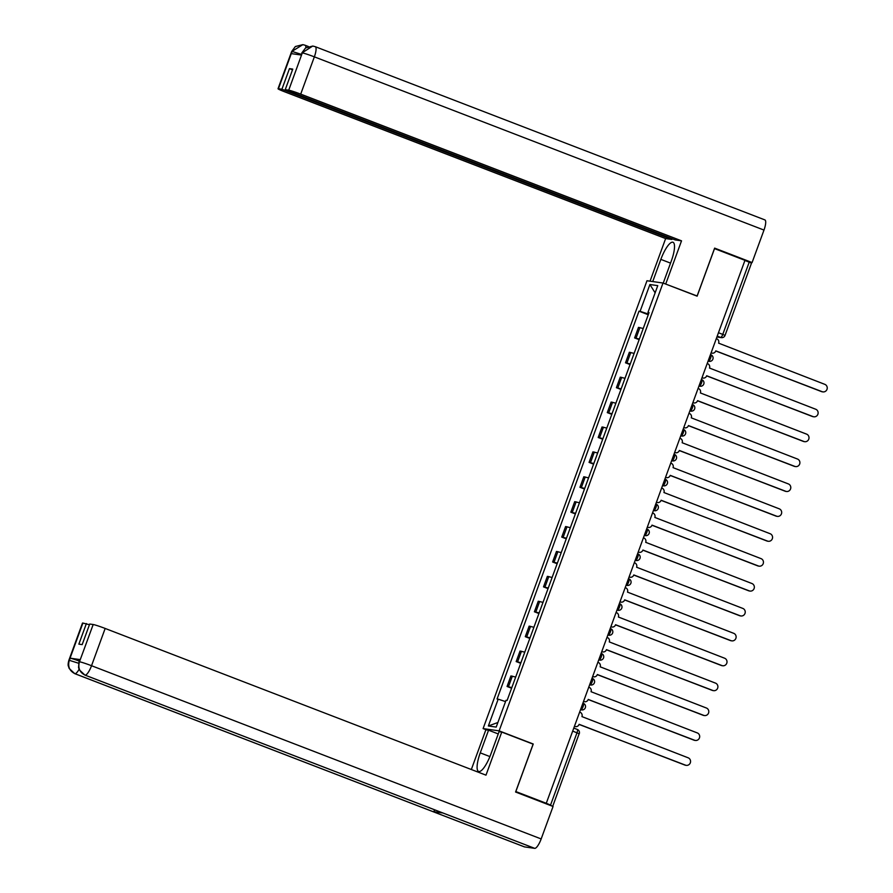 <?xml version="1.0" encoding="UTF-8"?>
<svg xmlns="http://www.w3.org/2000/svg" width="893" height="893" viewBox="0 0 893 893"><rect width="100%" height="100%" fill="white"/><g stroke="black" fill="none" stroke-linecap="round" stroke-linejoin="round"><path stroke-width="1.34" d="M486.54 729.916L483.102 728.588L499.131 730.865L663.019 283.025L697.12 296.163L714.523 248.611L744.963 260.332L546.27 803.287L515.83 791.555L533.233 744.003L499.131 730.865M663.019 283.025L646.979 280.748L483.102 728.588M551.751 805.966L550.546 805.051L577.001 732.751A3.405 0.926 -68.9 0 0 577.291 729.436A3.405 0.926 -68.9 0 0 577.235 729.425L573.786 728.096L577.291 729.436A3.405 3.405 0 0 1 579.267 733.789L572.692 731.088M546.27 803.287L550.546 805.051M744.929 260.432L751.493 263.134L725.038 335.433L722.772 334.395L749.238 262.096M643.228 328.501L638.473 327.374L634.622 337.911L639.377 339.039M639.142 339.653L634.622 337.911M634.119 353.394L629.364 352.266L625.513 362.804L630.257 363.931M630.034 364.545L625.513 362.804M625.011 378.297L620.255 377.17L616.404 387.696L621.148 388.823M620.925 389.448L616.404 387.696M615.891 403.189L611.147 402.062L607.285 412.599L612.04 413.727M611.817 414.341L607.285 412.599M606.782 428.093L602.038 426.966L598.176 437.492L602.931 438.619M602.708 439.233L598.176 437.492M597.674 452.985L592.919 451.858L589.067 462.395L593.823 463.523M593.588 464.137L589.067 462.395M588.565 477.889L583.81 476.762L579.959 487.288L584.703 488.415M584.48 489.029L579.959 487.288M579.445 502.781L574.701 501.654L570.85 512.191L575.594 513.319M575.371 513.933L570.85 512.191M570.337 527.674L565.593 526.546L561.73 537.084L566.486 538.211M566.262 538.825L561.73 537.084M561.228 552.577L556.473 551.45L552.622 561.987L557.377 563.115M557.143 563.729L552.622 561.987M552.12 577.47L547.364 576.342L543.513 586.88L548.257 588.007M548.034 588.621L543.513 586.88M543.011 602.373L538.256 601.246L534.405 611.772L539.149 612.899M538.925 613.524L534.405 611.772M533.891 627.266L529.147 626.138L525.285 636.676L530.04 637.803M529.817 638.417L525.285 636.676M524.783 652.169L520.039 651.042L516.176 661.568L520.932 662.695M520.708 663.309L516.176 661.568M515.674 677.061L510.919 675.934L507.068 686.471L511.823 687.599M511.589 688.213L507.068 686.471M648.497 314.102L640.091 311.333L649.903 284.521L657.761 285.637L647.95 312.45L648.921 312.93M497.892 722.504L488.359 725.976L496.207 727.092L506.018 700.279L507.124 700.436L649.044 312.606L647.95 312.45M488.359 725.976L498.171 699.163L505.538 701.585M640.091 311.333L638.997 311.177L497.066 699.007L498.171 699.163M532.418 743.88L533.233 744.003M648.262 314.749L638.997 311.177M649.903 284.521L655.127 292.837M711.107 352.824L711.52 352.992A3.405 3.271 98.1 0 0 715.751 350.971L822.129 391.681A3.918 3.762 98.1 0 0 827.119 388.957A3.918 3.762 98.1 0 0 824.819 384.347L718.608 343.158A3.405 3.271 98.1 0 0 716.722 338.782L716.309 338.626M822.922 391.893L822.319 391.804A3.918 3.762 -81.9 0 1 821.527 391.603L715.784 350.86M712.212 353.17L711.609 353.081A3.405 3.271 -81.9 0 1 711.062 352.958M701.998 377.728L702.411 377.884A3.405 3.271 98.1 0 0 706.642 375.875L813.021 416.584A3.918 3.762 98.1 0 0 818.01 413.861A3.918 3.762 98.1 0 0 815.711 409.24L709.5 368.05A3.405 3.271 98.1 0 0 707.613 363.685L707.2 363.518M813.813 416.785L813.199 416.696A3.918 3.762 -81.9 0 1 812.407 416.495L706.676 375.763M703.104 378.063L702.49 377.973A3.405 3.271 -81.9 0 1 701.954 377.851M692.89 402.62L693.303 402.776A3.405 3.271 98.1 0 0 697.522 400.767L803.912 441.477A3.918 3.762 98.1 0 0 808.891 438.753A3.918 3.762 98.1 0 0 806.591 434.132L700.391 392.953A3.405 3.271 98.1 0 0 698.493 388.578L698.092 388.422M804.705 441.689L804.091 441.6A3.918 3.762 -81.9 0 1 803.298 441.388L697.567 400.656M693.995 402.966L693.381 402.877A3.405 3.271 -81.9 0 1 692.845 402.754L693.303 402.776M663.231 283.114L671.357 260.879A19.155 5.191 -68.9 0 0 672.987 242.26A19.155 5.191 -68.9 0 0 660.842 259.383L652.727 281.563M764.698 219.857A10.47 2.835 111.1 0 1 764.877 219.901A10.47 2.835 111.1 0 1 763.984 230.07L752.096 262.553L714.634 248.12L697.109 295.996L665.073 283.818M665.754 283.918L681.526 240.831L675.242 239.938L285.235 89.691L288.718 90.182L302.392 52.687L301.454 55.053L291.408 53.636L292.078 51.459L278.437 88.731A10.214 0.614 -159.9 0 0 278.024 88.753A10.214 0.614 -159.9 0 0 284.811 91.867L665.631 238.576L671.916 239.469L672.183 238.755M650.037 281.183L665.631 238.576M697.109 295.996L696.428 295.907M681.526 240.831L300.707 94.122A10.214 0.614 -159.9 0 0 288.718 90.182M752.096 262.553L749.461 262.174M285.235 89.691L292.77 69.107L289.455 68.627L281.92 89.222L278.437 88.731M281.92 89.222L671.916 239.469M289.455 68.627L292.513 69.81M301.064 54.998L302.247 52.899M312.985 46.09L315.229 46.67A10.47 2.835 111.1 0 0 315.062 46.626L312.717 46.056L302.403 52.665M303.118 44.695L305.06 45.23A10.47 2.835 111.1 0 0 304.915 45.186L302.839 44.65L292.234 51.225M489.911 756.583L480.255 752.855A19.155 5.191 -68.9 0 0 478.626 771.485A19.155 5.191 -68.9 0 0 490.77 754.351L499.064 731.691L501.754 732.07L485.982 775.157L105.162 628.449L91.532 665.72L541.169 838.94L553.057 806.468L515.585 792.024L533.11 744.148L501.754 732.07M480.255 752.855L488.549 730.195L485.859 729.815L471.337 769.52M498.249 733.934L488.549 730.195M82.904 623.057L69.263 660.329A10.214 0.614 20.1 0 0 68.85 660.351L82.48 623.08A10.214 0.614 20.1 0 1 82.904 623.057L89.445 624.732M541.169 838.94A10.47 2.835 111.1 0 1 534.706 848.35L442.939 812.998A10.47 2.835 111.1 0 1 442.794 812.954A10.47 2.835 111.1 0 1 442.66 812.887M435.092 809.996A10.47 2.835 111.1 0 1 432.792 811.558L524.559 846.91L534.706 848.35M79.075 669.315A10.47 2.835 111.1 0 1 74.923 673.69L432.792 811.558L442.939 812.998L85.058 675.13C79.711 672.418 77.825 668.053 79.388 662.014L93.185 624.52A10.214 0.614 20.1 0 1 105.162 628.449M86.387 623.56L78.852 644.143L82.167 644.612L89.702 624.028L93.185 624.52M80.214 659.614L79.432 661.769L79.801 659.637A10.214 0.614 20.1 0 1 80.214 659.614L70.167 658.186A10.214 0.614 20.1 0 1 79.287 661.054M78.595 663.242L69.375 660.34L70.167 658.186M68.85 660.351C68.058 663.365 67.913 665.296 68.404 666.178L69.163 668.444L74.744 673.646A10.47 2.835 111.1 0 0 74.923 673.69C69.565 670.967 67.667 666.602 69.219 660.586L69.375 660.34M683.781 427.524L684.194 427.68A3.405 3.271 98.1 0 0 688.414 425.671L794.792 466.38A3.918 3.762 98.1 0 0 799.782 463.657A3.918 3.762 98.1 0 0 797.482 459.035L691.282 417.846A3.405 3.271 98.1 0 0 689.385 413.47L688.972 413.314M795.585 466.581L794.982 466.492A3.918 3.762 -81.9 0 1 794.19 466.291L688.458 425.559M684.875 427.859L684.272 427.769A3.405 3.271 -81.9 0 1 683.737 427.647L684.194 427.68M674.673 452.416L675.075 452.572A3.405 3.271 98.1 0 0 679.305 450.563L785.684 491.273A3.918 3.762 98.1 0 0 790.673 488.549A3.918 3.762 98.1 0 0 788.374 483.928L682.163 442.738A3.405 3.271 98.1 0 0 680.276 438.374L679.863 438.217M786.476 491.474L785.873 491.396A3.918 3.762 -81.9 0 1 785.081 491.183L679.35 450.452M675.767 452.751L675.164 452.673A3.405 3.271 -81.9 0 1 674.617 452.539L675.075 452.572M665.553 477.32L665.966 477.476A3.405 3.271 98.1 0 0 670.196 475.456L776.575 516.165A3.918 3.762 98.1 0 0 781.565 513.442A3.918 3.762 98.1 0 0 779.265 508.831L673.054 467.642A3.405 3.271 98.1 0 0 671.168 463.266L670.755 463.11M777.368 516.377L776.765 516.288A3.918 3.762 -81.9 0 1 775.972 516.087L670.23 475.355M666.658 477.655L666.044 477.565A3.405 3.271 -81.9 0 1 665.508 477.442L665.966 477.476M656.444 502.212L656.857 502.368A3.405 3.271 98.1 0 0 661.088 500.359L767.467 541.069A3.918 3.762 98.1 0 0 772.445 538.345A3.918 3.762 98.1 0 0 770.146 533.724L663.945 492.534A3.405 3.271 98.1 0 0 662.059 488.17L661.646 488.013M768.259 541.27L767.645 541.191A3.918 3.762 -81.9 0 1 766.853 540.979L661.121 500.247M657.549 502.547L656.935 502.469A3.405 3.271 -81.9 0 1 656.4 502.335L656.857 502.368M647.336 527.116L647.749 527.272A3.405 3.271 98.1 0 0 651.968 525.251L758.358 565.961A3.918 3.762 98.1 0 0 763.336 563.237A3.918 3.762 98.1 0 0 761.037 558.627L654.837 517.438A3.405 3.271 98.1 0 0 652.939 513.062L652.537 512.906M759.15 566.173L758.537 566.084A3.918 3.762 -81.9 0 1 757.744 565.883L652.013 525.14M648.43 527.45L647.827 527.361A3.405 3.271 -81.9 0 1 647.291 527.238M638.227 552.008L638.629 552.164A3.405 3.271 98.1 0 0 642.86 550.155L749.238 590.865A3.918 3.762 98.1 0 0 754.228 588.141A3.918 3.762 98.1 0 0 751.928 583.52L645.717 542.33A3.405 3.271 98.1 0 0 643.831 537.966L643.418 537.798M750.031 591.066L749.428 590.987A3.918 3.762 -81.9 0 1 748.635 590.775L642.904 550.043M639.321 552.343L638.718 552.254A3.405 3.271 -81.9 0 1 638.171 552.131M629.107 576.9L629.52 577.068A3.405 3.271 98.1 0 0 633.751 575.047L740.13 615.757A3.918 3.762 98.1 0 0 745.119 613.033A3.918 3.762 98.1 0 0 742.82 608.423L636.609 567.234A3.405 3.271 98.1 0 0 634.722 562.858L634.309 562.702M740.922 615.969L740.319 615.88A3.918 3.762 -81.9 0 1 739.527 615.668L633.784 574.936M630.212 577.246L629.61 577.157A3.405 3.271 -81.9 0 1 629.063 577.034M619.999 601.804L620.412 601.96A3.405 3.271 98.1 0 0 624.642 599.951L731.021 640.661A3.918 3.762 98.1 0 0 736.011 637.937A3.918 3.762 98.1 0 0 733.711 633.316L627.5 592.126A3.405 3.271 98.1 0 0 625.613 587.761L625.2 587.594M731.813 640.861L731.2 640.772A3.918 3.762 -81.9 0 1 730.407 640.571L624.676 599.839M621.104 602.139L620.49 602.049A3.405 3.271 -81.9 0 1 619.954 601.927M610.89 626.696L611.303 626.853A3.405 3.271 98.1 0 0 615.523 624.843L721.912 665.553A3.918 3.762 98.1 0 0 726.891 662.829A3.918 3.762 98.1 0 0 724.591 658.208L618.391 617.018A3.405 3.271 98.1 0 0 616.494 612.654L616.092 612.498M722.705 665.765L722.091 665.676A3.918 3.762 -81.9 0 1 721.298 665.464L615.567 624.732M611.984 627.042L611.381 626.953A3.405 3.271 -81.9 0 1 610.845 626.83M601.782 651.6L602.183 651.756A3.405 3.271 98.1 0 0 606.414 649.747L712.793 690.456A3.918 3.762 98.1 0 0 717.782 687.733A3.918 3.762 98.1 0 0 715.483 683.112L609.283 641.922A3.405 3.271 98.1 0 0 607.385 637.546L606.972 637.39M713.585 690.657L712.982 690.568A3.918 3.762 -81.9 0 1 712.19 690.367L606.459 649.635M602.875 651.935L602.273 651.845A3.405 3.271 -81.9 0 1 601.737 651.723M592.662 676.492L593.075 676.648A3.405 3.271 98.1 0 0 597.305 674.639L703.684 715.349A3.918 3.762 98.1 0 0 708.674 712.625A3.918 3.762 98.1 0 0 706.374 708.004L600.163 666.814A3.405 3.271 98.1 0 0 598.277 662.45L597.864 662.293M704.477 715.55L703.874 715.472A3.918 3.762 -81.9 0 1 703.081 715.26L597.35 674.528M593.767 676.827L593.164 676.749A3.405 3.271 -81.9 0 1 592.617 676.615L593.075 676.648M583.553 701.396L583.966 701.552A3.405 3.271 98.1 0 0 588.197 699.532L694.575 740.241A3.918 3.762 98.1 0 0 699.565 737.518A3.918 3.762 98.1 0 0 697.266 732.907L591.054 691.718A3.405 3.271 98.1 0 0 589.168 687.342L588.755 687.186M695.368 740.453L694.765 740.364A3.918 3.762 -81.9 0 1 693.961 740.163L588.23 699.431M584.658 701.731L584.044 701.641A3.405 3.271 -81.9 0 1 583.509 701.518L583.966 701.552M574.445 726.288L574.858 726.444A3.405 3.271 98.1 0 0 579.077 724.435L685.467 765.145A3.918 3.762 98.1 0 0 690.445 762.421A3.918 3.762 98.1 0 0 688.146 757.8L581.946 716.61A3.405 3.271 98.1 0 0 580.048 712.246L579.646 712.089M686.259 765.346L685.645 765.268A3.918 3.762 -81.9 0 1 684.853 765.055L579.122 724.323M575.55 726.623L574.936 726.545A3.405 3.271 -81.9 0 1 574.4 726.411L574.858 726.444M583.051 706.676A3.405 0.926 -68.9 0 0 583.341 703.36A3.405 0.926 -68.9 0 0 583.285 703.349L583.341 703.36A3.405 3.405 0 0 1 581.633 709.913A3.405 3.271 98.1 0 1 580.952 709.734A3.405 0.926 -68.9 0 0 583.051 706.676M592.159 681.772A3.405 0.926 -68.9 0 0 592.45 678.468A3.405 0.926 -68.9 0 0 592.394 678.446L592.45 678.468A3.405 3.405 0 0 1 590.753 685.009A3.405 3.271 98.1 0 1 590.061 684.831A3.405 0.926 -68.9 0 0 592.159 681.772M601.279 656.88A3.405 0.926 -68.9 0 0 601.558 653.564A3.405 0.926 -68.9 0 0 601.502 653.553L601.558 653.564A3.405 3.405 0 0 1 599.862 660.117A3.405 3.271 98.1 0 1 599.17 659.938A3.405 0.926 -68.9 0 0 601.279 656.88M610.388 631.976A3.405 0.926 -68.9 0 0 610.678 628.672A3.405 0.926 -68.9 0 0 610.622 628.65L610.678 628.672A3.405 3.405 0 0 1 608.97 635.213A3.405 3.271 98.1 0 1 608.278 635.035A3.405 0.926 -68.9 0 0 610.388 631.976M619.496 607.084A3.405 0.926 -68.9 0 0 619.787 603.768A3.405 0.926 -68.9 0 0 619.731 603.757L619.787 603.768A3.405 3.405 0 0 1 618.079 610.321A3.405 3.271 98.1 0 1 617.398 610.142A3.405 0.926 -68.9 0 0 619.496 607.084M628.605 582.18A3.405 0.926 -68.9 0 0 628.895 578.876A3.405 0.926 -68.9 0 0 628.839 578.865L628.895 578.876A3.405 3.405 0 0 1 627.199 585.428A3.405 3.271 98.1 0 1 626.506 585.25A3.405 0.926 -68.9 0 0 628.605 582.18M637.714 557.288A3.405 0.926 -68.9 0 0 638.004 553.973A3.405 0.926 -68.9 0 0 637.948 553.961L638.004 553.973A3.405 3.405 0 0 1 636.307 560.525A3.405 3.271 98.1 0 1 635.615 560.346A3.405 0.926 -68.9 0 0 637.714 557.288M646.833 532.395A3.405 0.926 -68.9 0 0 647.124 529.08A3.405 0.926 -68.9 0 0 647.068 529.069L647.124 529.08A3.405 3.405 0 0 1 645.416 535.633A3.405 3.271 98.1 0 1 644.724 535.454A3.405 0.926 -68.9 0 0 646.833 532.395M653.419 510.495L653.832 510.55A3.405 0.926 -68.9 0 0 655.942 507.492A3.405 0.926 -68.9 0 0 656.232 504.188A3.405 0.926 -68.9 0 0 656.176 504.165L655.786 504.02M665.051 482.6A3.405 0.926 -68.9 0 0 665.341 479.284A3.405 0.926 -68.9 0 0 665.285 479.273L665.341 479.284A3.405 3.405 0 0 1 663.633 485.837A3.405 3.271 98.1 0 1 662.952 485.658A3.405 0.926 -68.9 0 0 665.051 482.6M674.159 457.696A3.405 0.926 -68.9 0 0 674.449 454.392A3.405 0.926 -68.9 0 0 674.394 454.37L674.449 454.392A3.405 3.405 0 0 1 672.753 460.933A3.405 3.271 98.1 0 1 672.061 460.755A3.405 0.926 -68.9 0 0 674.159 457.696M683.279 432.804A3.405 0.926 -68.9 0 0 683.558 429.488A3.405 0.926 -68.9 0 0 683.502 429.477L683.558 429.488A3.405 3.405 0 0 1 681.861 436.041A3.405 3.271 98.1 0 1 681.169 435.862A3.405 0.926 -68.9 0 0 683.279 432.804M692.388 407.9A3.405 0.926 -68.9 0 0 692.678 404.596A3.405 0.926 -68.9 0 0 692.622 404.585L692.678 404.596A3.405 3.405 0 0 1 690.97 411.137A3.405 3.271 98.1 0 1 690.278 410.959A3.405 0.926 -68.9 0 0 692.388 407.9M701.496 383.008A3.405 0.926 -68.9 0 0 701.786 379.692A3.405 0.926 -68.9 0 0 701.731 379.681L701.786 379.692A3.405 3.405 0 0 1 700.079 386.245A3.405 3.271 98.1 0 1 699.398 386.066A3.405 0.926 -68.9 0 0 701.496 383.008M710.605 358.104A3.405 0.926 -68.9 0 0 710.895 354.8A3.405 0.926 -68.9 0 0 710.839 354.789L710.895 354.8A3.405 3.405 0 0 1 709.198 361.352A3.405 3.271 98.1 0 1 708.506 361.174A3.405 0.926 -68.9 0 0 710.605 358.104M716.934 336.918L720.673 337.454A3.405 0.926 -68.9 0 0 722.772 334.395L718.463 332.732M717.224 336.125L720.673 337.454A3.405 3.271 -81.9 0 0 721.365 337.632A3.405 3.405 0 0 0 725.038 335.433L724.904 335.433M653.453 510.405L653.832 510.55A3.405 3.271 98.1 0 0 654.524 510.729A3.405 3.405 0 0 0 656.232 504.188L655.786 504.009M517.605 661.769L521.456 651.243M526.714 636.876L530.565 626.339M535.822 611.984L539.685 601.447M544.942 587.081L548.793 576.543M554.051 562.188L557.902 551.651M563.159 537.285L567.01 526.758M572.268 512.392L576.13 501.855M581.388 487.489L585.239 476.962M590.496 462.596L594.347 452.059M599.605 437.693L603.456 427.167M608.713 412.8L612.576 402.263M617.822 387.908L621.684 377.371M626.942 363.004L630.793 352.467M636.05 338.112L639.901 327.575M508.497 686.672L512.348 676.135M579.122 733.789L552.8 806.078M822.129 391.681L821.527 391.603M813.021 416.584L812.407 416.495M803.912 441.477L803.298 441.388M763.984 230.07L314.347 56.851L300.707 94.122M670.543 263.122L660.842 259.383M308.375 46.503L305.06 45.23A10.47 2.835 111.1 0 1 305.897 47.709M764.877 219.901L315.229 46.67A10.47 2.835 111.1 0 1 314.347 56.851A10.214 0.614 -159.9 0 0 302.359 52.921M278.024 88.753L291.665 51.481A10.214 0.614 20.1 0 1 292.078 51.459M301.309 54.339L292.19 51.47M79.544 661.78A10.214 0.614 -159.9 0 1 91.532 665.72A10.47 2.835 111.1 0 1 85.058 675.13A10.47 2.835 111.1 0 1 84.913 675.086A10.47 2.835 111.1 0 1 84.746 674.996M524.392 846.865L74.744 673.646A10.47 2.835 111.1 0 1 74.566 673.545M794.792 466.38L794.19 466.291M785.684 491.273L785.081 491.183M776.575 516.165L775.972 516.087M767.467 541.069L766.853 540.979M758.358 565.961L757.744 565.883M749.238 590.865L748.635 590.775M740.13 615.757L739.527 615.668M731.021 640.661L730.407 640.571M721.912 665.553L721.298 665.464M712.793 690.456L712.19 690.367M703.684 715.349L703.081 715.26M694.575 740.241L693.961 740.163M685.467 765.145L684.853 765.055M708.049 361.185L709.198 361.352M698.94 386.089L700.079 386.245M689.831 410.981L690.97 411.137M680.723 435.873L681.861 436.041M671.614 460.777L672.753 460.933M662.494 485.669L663.633 485.837M653.386 510.573L654.524 510.729M644.277 535.465L645.416 535.633M635.169 560.369L636.307 560.525M626.049 585.261L627.199 585.428M616.94 610.165L618.079 610.321M607.832 635.057L608.97 635.213M598.723 659.949L599.862 660.117M589.614 684.853L590.753 685.009M580.495 709.745L581.633 709.913M721.365 337.632L716.9 336.996M301.823 52.921L305.54 47.965L312.717 46.056M291.665 51.481L295.36 46.525L302.839 44.65M79.008 661.791L78.551 667.551L79.298 669.828L84.913 675.086L442.794 812.954"/></g></svg>
